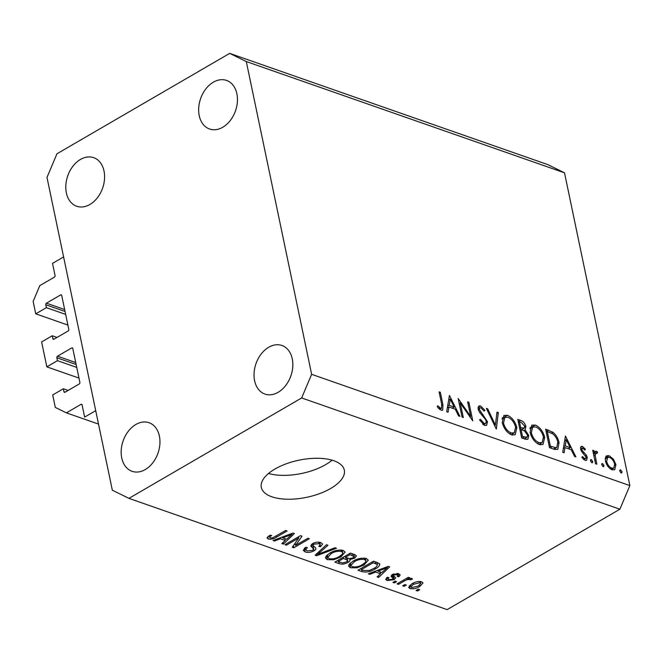 <?xml version="1.0" encoding="UTF-8"?>
<svg xmlns="http://www.w3.org/2000/svg" width="663" height="663" viewBox="0 0 663 663"><rect width="100%" height="100%" fill="white"/><g stroke="black" fill="none" stroke-linecap="round" stroke-linejoin="round"><path stroke-width="0.99" d="M66.375 412.858L55.302 407.405L52.7 394.949L63.325 388.767L63.938 391.684A1.21 0.87 109.3 0 0 65.04 392.231L79.212 383.993A1.21 0.87 109.3 0 0 79.883 382.418L72.789 348.489A1.21 0.87 109.3 0 0 71.687 347.942L57.515 356.18A1.21 0.87 109.3 0 0 56.844 357.755L57.457 360.672L46.824 366.854L41.62 341.934L52.253 335.76L52.858 338.669A1.21 0.87 109.3 0 0 53.968 339.216L68.14 330.978A1.21 0.87 109.3 0 0 68.803 329.403L61.717 295.474A1.21 0.87 109.3 0 0 60.606 294.927L46.435 303.173A1.21 0.87 109.3 0 0 45.772 304.748L46.385 307.657L35.752 313.839L33.15 301.383L39.797 285.629L54.407 277.134A1.21 0.87 109.3 0 0 55.07 275.559L52.526 263.368L63.598 256.929L95.712 410.662L84.64 417.102L82.096 404.902A1.21 0.87 109.3 0 0 80.985 404.364L66.375 412.858L98.522 424.096M35.752 313.839L67.899 325.077M46.385 307.657L65.67 314.403M52.253 335.76L57.043 337.434M46.824 366.854L78.98 378.092M57.457 360.672L76.751 367.418M63.325 388.767L68.115 390.441M333.812 460.727A42.382 18.962 168.2 0 0 286.109 463.851A42.382 18.962 168.2 0 0 261.321 487.421A42.382 18.962 168.2 0 0 271.805 496.778A42.382 18.962 168.2 0 0 319.516 493.653A42.382 18.962 168.2 0 0 344.304 470.084A42.382 18.962 168.2 0 0 333.812 460.727M222.768 127.246A25.733 18.481 -70.7 0 0 237.354 102.143A25.733 18.481 -70.7 0 0 226.555 80.43A25.733 18.481 -70.7 0 0 213.353 82.187A25.733 18.481 -70.7 0 0 198.759 107.298A25.733 18.481 -70.7 0 0 209.566 129.012A25.733 18.481 -70.7 0 0 222.768 127.246M278.137 392.305A25.733 18.481 -70.7 0 0 292.731 367.203A25.733 18.481 -70.7 0 0 281.924 345.481A25.733 18.481 -70.7 0 0 268.722 347.246A25.733 18.481 -70.7 0 0 254.136 372.349A25.733 18.481 -70.7 0 0 264.935 394.071A25.733 18.481 -70.7 0 0 278.137 392.305M145.272 469.545A25.733 18.481 -70.7 0 0 159.858 444.434A25.733 18.481 -70.7 0 0 149.051 422.721A25.733 18.481 -70.7 0 0 135.857 424.486A25.733 18.481 -70.7 0 0 121.263 449.589A25.733 18.481 -70.7 0 0 132.07 471.31A25.733 18.481 -70.7 0 0 145.272 469.545M89.895 204.486A25.733 18.481 -70.7 0 0 104.489 179.383A25.733 18.481 -70.7 0 0 93.682 157.67A25.733 18.481 -70.7 0 0 80.48 159.427A25.733 18.481 -70.7 0 0 65.894 184.538A25.733 18.481 -70.7 0 0 76.693 206.251A25.733 18.481 -70.7 0 0 89.895 204.486M460.255 402.955L463.296 417.524L462.053 417.085L458.174 398.529L470.68 416.447L467.63 401.844L468.882 402.275L472.76 420.831L460.255 402.955L459.219 403.552M487.52 421.776L486.559 425.381L484.587 425.406L479.506 419.87L480.484 419.347L484.189 423.508L485.706 423.466L486.261 421.312L485.382 419.323L479.448 412.162L478.081 409.063L478.81 405.98L480.6 405.938L484.968 410.372L484.073 411.118L480.857 407.786L479.739 407.786L479.308 409.427L487.52 421.776L486.31 422.48M496.322 429.069L486.377 408.391L487.711 408.864L495.41 425.107L496.993 412.104L498.336 412.577L496.322 429.069M511.612 434.862C507.038 432.79 503.921 428.704 502.256 422.621L503.905 415.436L507.427 415.311C512.06 417.375 515.201 421.486 516.867 427.652L515.143 434.804L511.612 434.862M539.458 444.591C534.884 442.519 531.759 438.442 530.093 432.359L531.751 425.174L535.273 425.049C539.897 427.113 543.047 431.223 544.713 437.381L542.98 444.541L539.458 444.591M562.713 452.282L565.448 436.039L575.923 456.906L574.564 456.426L571.266 449.763L564.959 447.558L564.08 452.763L562.713 452.282M621.223 472.959L619.739 471.012L620.576 469.868L622.06 471.824L621.223 472.959L621.786 472.943M620.021 469.876L620.576 469.868L619.706 470.374M564.511 172.819L629.85 485.589L619.888 509.217L447.152 609.62L128.937 498.361L112.329 490.181L46.99 177.411L56.952 153.783L229.68 53.38L547.903 164.639L564.511 172.819L246.296 61.551L311.635 374.322L629.85 485.589M605.394 460.959L605.783 456.633L606.645 455.771L609.189 455.746L613.524 459.335L615.927 464.639L614.692 469.769L612.123 469.785C608.833 468.302 606.587 465.36 605.394 460.959M603.197 466.661L601.714 464.705L602.551 463.57L604.034 465.517L603.197 466.661L603.753 466.644M601.987 463.578L602.551 463.57L601.681 464.075M596.518 452.862L595.109 455.075L596.808 464.208L595.556 463.769L592.722 450.21L593.973 450.649L594.396 452.647L595.241 451.337L596.41 451.279L597.595 452.125L597.206 453.326L595.788 452.904L593.559 454.205M591.951 462.724L590.468 460.777L591.305 459.633L592.788 461.589L591.951 462.724L592.515 462.708M590.75 459.641L591.305 459.633L590.435 460.139M582.744 448.039L581.807 449.406L582.404 450.757L586.382 455.208L587.294 457.47L586.622 460.321L585.131 460.346L581.841 457.487L582.404 456.525L584.716 458.655L585.636 458.639L586.059 457.105L581.468 451.288L580.564 449.033L581.144 446.39L582.396 446.381L585.404 449.216L584.799 450.086L582.744 448.039L580.556 448.975M559.042 442.619L557.774 449.439L553.82 449.174L549.511 447.666L545.632 429.11L553 432.309C556.174 434.994 558.188 438.425 559.042 442.619L557.973 443.24M525.428 439.246L521.665 437.928L517.786 419.381L520.505 420.325C523.049 421.022 524.839 423.069 525.892 426.475L525.104 429.856L528.776 435.533L527.856 439.279L525.428 439.246M446.696 411.723L449.431 395.471L459.907 416.339L458.547 415.867L455.249 409.195L448.942 406.991L448.064 412.195L446.696 411.723M440.729 408.309L441.583 408.284L441.657 404.198L439.072 391.858L440.323 392.289L442.942 404.82L442.693 410.19L441.052 410.19L437.249 406.875L437.688 405.706L440.729 408.309L439.32 409.129M298.756 538L286.416 545.177L284.974 544.671L300.472 535.663L302.013 536.193L295.532 545.434L307.881 538.248L309.331 538.754L293.833 547.771L292.284 547.224L298.756 538L298.507 536.798M312.48 543.66L312.812 545.235L315.605 547.92C316.292 548.84 315.77 549.809 314.055 550.82C310.872 552.436 307.905 552.801 305.154 551.914L303.223 550.348L305.734 547.24L307.383 547.63L305.726 549.743L307.093 550.903L312.563 550.348L313.599 549.005L310.715 545.956L312.522 543.635C315.455 542.127 318.215 541.77 320.801 542.583L322.616 544.05L320.453 546.768L318.804 546.378L320.254 544.588L319.044 543.652L313.93 544.166L312.812 545.4L312.447 543.677M315.605 547.92L315.895 548.492M336.506 548.26L316.624 555.735L315.124 555.213L326.461 544.746L327.953 545.268L317.61 554.392L335.006 547.737L336.506 548.26M327.348 559.671L325.483 558.08L325.674 556.829L329.577 553.24C334.028 550.505 338.586 549.569 343.26 550.431L345.141 552.097L340.799 556.986L333.812 559.729L327.348 559.671L326.494 555.602M350.495 567.768L348.63 566.169L348.821 564.917L352.724 561.337C357.166 558.594 361.725 557.658 366.407 558.528L368.28 560.194L363.946 565.083L356.959 567.826L350.495 567.768L349.641 563.691M375.672 572.07L369.83 574.34L368.321 573.81L388.269 566.359L389.678 566.848L378.631 577.415L377.123 576.893L380.537 573.777L375.672 572.07L375.473 571.141M419.712 589.722L417.499 591.006L416.057 590.501L418.27 589.216L419.712 589.722M311.635 374.322L301.665 397.949L619.888 509.217M301.665 397.949L128.937 498.361M419.82 586.465C416.646 588.479 413.364 589.183 409.974 588.57L408.632 587.401L411.93 583.813C415.071 581.841 418.32 581.161 421.651 581.774L422.994 582.951L419.82 586.465L419.555 585.189M406.336 585.048L404.123 586.332L402.673 585.827L404.886 584.534L406.336 585.048M404.364 580.97L398.513 584.368L397.071 583.863L408.342 577.316L409.792 577.821L407.994 578.865L411.698 578.302L412.461 579.13L410.306 579.876L409.527 579.412L406.916 579.727L404.364 580.97L404.107 579.777M396.573 581.633L394.361 582.918L392.91 582.412L395.123 581.128L396.573 581.633M393.142 578.6L391.004 576.213L392.314 574.514L398.736 573.768L400.203 574.954L398.811 576.793L397.17 576.404L397.974 575.335L397.178 574.722L393.988 574.887L393.507 575.592L395.736 577.871L394.178 579.653L387.117 580.573L385.692 579.445L387.291 577.258L388.941 577.647L387.946 578.965L388.825 579.669L392.455 579.313L393.142 578.6L392.297 574.523L393.126 578.501M379.369 563.509C380.156 565.29 378.78 567.105 375.25 568.945C370.915 571.697 366.531 572.6 362.122 571.647L358.012 570.213L373.518 561.196L377.438 562.572L379.783 564.188M349.625 558.669L349.807 559.564C350.337 560.5 349.708 561.453 347.918 562.439C344.793 564.155 341.876 564.545 339.158 563.616L334.873 562.116L350.371 553.108L354.688 554.616L356.437 555.892L354.614 558.221L349.807 559.564L350.039 559.995M280.391 538.754L274.54 541.025L273.04 540.494L292.988 533.044L294.397 533.533L283.341 544.099L281.841 543.577L285.256 540.461L280.391 538.754L280.192 537.826M268.242 539.011L267.164 537.61L270.073 535.149L271.722 535.538C269.866 536.45 269.335 537.262 270.123 537.975L272.733 537.801L285.645 530.475L287.096 530.98L276.57 537.096C273.918 538.895 271.142 539.533 268.242 539.011L267.777 536.781M267.098 538.099L267.164 537.61M269.203 535.679L270.123 537.975M229.68 53.38L246.296 61.551M268.532 473.465A42.382 18.962 168.2 0 0 332.105 460.18M298.383 460.313A12.108 5.42 168.2 0 0 299.485 460.081M417.251 589.805L417.499 591.006M409.369 585.669L409.974 588.57M420.002 582.702L413.38 584.318L410.836 586.954L411.624 587.642L418.262 586.026L420.79 583.39L419.745 581.451M413.14 583.158L413.38 584.318M403.866 585.131L404.123 586.332M398.264 583.167L398.513 584.368M407.737 577.664L407.994 578.865M409.983 578.302L410.306 579.876M409.328 578.459L409.527 579.412M406.626 578.31L406.916 579.727M394.104 581.716L394.361 582.918M386.554 577.854L387.117 580.573M398.148 573.586L398.811 576.793M396.905 573.404L397.178 574.722M393.764 573.851L393.988 574.887M393.184 574.075L393.507 575.592M393.225 574.257L394.178 579.653M393.068 574.357L392.339 574.738M369.614 573.329L369.83 574.34M378.291 575.824L378.631 577.415M380.156 571.954L380.537 573.777M383.778 569.02L377.96 571.183L381.871 572.55L387.366 567.545L383.778 569.02L383.587 568.108M377.769 570.279L377.96 571.183M387.2 566.757L387.366 567.545M361.741 569.824L362.122 571.647M374.993 567.702L375.25 568.945M373.153 562.754L361.277 569.666L363.755 570.528L369.49 570.429L373.824 568.423C376.36 567.13 377.504 565.821 377.255 564.478L373.153 562.754L372.904 561.561M361.02 568.464L361.277 569.666M375.217 561.793L375.598 563.616M376.808 562.348L377.413 564.81L376.907 562.381M363.68 563.832L363.946 565.083M356.744 566.815L356.959 567.826M364.6 559.58C360.987 558.942 357.498 559.696 354.15 561.859L350.926 565.489L352.293 566.708C355.816 567.337 359.238 566.616 362.545 564.545L365.446 562.299L365.968 560.832L364.6 559.58L364.294 558.105M353.901 560.683L354.15 561.859M353.793 554.301L354.614 558.221M347.619 560.997L347.918 562.439M350.006 554.666L345.382 557.359L349.5 558.66L352.915 557.856L354.092 556.497L350.006 554.666L349.757 553.464M345.125 556.158L345.382 557.359M343.567 558.412L338.13 561.569L342.597 562.953L346.459 561.942L347.793 560.368L343.567 558.412L343.318 557.21M337.881 560.368L338.13 561.569M340.542 555.735L340.799 556.986M333.605 558.727L333.812 559.729M341.462 551.492C337.84 550.845 334.359 551.608 331.003 553.762L327.779 557.401L329.146 558.619C332.677 559.249 336.091 558.528 339.398 556.456L342.299 554.21L342.821 552.735L341.462 551.492L341.155 550.008M330.754 552.594L331.003 553.762M316.292 554.144L316.624 555.735M317.353 553.157L317.61 554.392M304.375 548.193L305.154 551.914M320.121 545.193L320.453 546.768M318.729 542.16L319.044 543.652M313.69 543.047L313.93 544.166M312.994 545.757L314.055 550.82M286.167 543.975L286.416 545.177M295.076 543.254L295.532 545.434M293.386 545.649L293.833 547.771M274.333 540.014L274.54 541.025M283.01 542.508L283.341 544.099M284.875 538.638L285.256 540.461M288.496 535.704L282.67 537.867L286.59 539.234L292.076 534.229L288.496 535.704L288.306 534.792M282.488 536.964L282.67 537.867M291.911 533.442L292.076 534.229M276.322 535.895L276.57 537.096M620.676 472.628L622.06 471.824M605.261 458.034L609.189 455.746M612.604 459.865L613.524 459.335M614.825 465.277L615.927 464.639M614.676 464.216C613.764 460.868 612.057 458.597 609.537 457.412L607.623 457.453L606.645 461.407C607.557 464.746 609.264 466.984 611.767 468.111L613.789 468.07L614.676 464.216M610.416 468.907L611.767 468.111M605.65 461.987L606.645 461.407M602.65 466.321L604.034 465.517M592.946 451.246L593.973 450.649M593.36 453.243L594.396 452.647M594.479 452.398L596.41 451.279M596.385 452.821L597.595 452.125M593.891 455.779L595.109 455.075M591.404 462.393L592.788 461.589M580.481 447.492L582.396 446.381M584.542 449.721L585.404 449.216M580.838 449.97L581.807 449.406M581.476 451.296L582.404 450.757M583.109 453.268L584.153 452.663M585.47 455.73L586.382 455.208M586.001 458.216L587.294 457.47M583.498 459.368L584.716 458.655M563.351 448.486L564.959 447.558M570.213 447.633L566.277 439.685L565.232 445.892L570.213 447.633L568.315 448.727M564.677 440.613L566.277 439.685M563.633 446.821L565.232 445.892M551.541 433.163L553 432.309M554.939 448.47L554.823 449.489M547.282 431.456L550.365 446.199L555.843 447.682L556.796 447.392L557.79 442.18C557.044 438.666 555.329 435.873 552.644 433.809L547.282 431.456L546.246 432.052M549.329 446.804L550.365 446.199M553.472 449.05L555.843 447.682M530.118 427.411L530.839 427.627L535.273 425.049M530.839 427.627L531.419 427.85M543.635 438.011L544.713 437.381M540.544 443.514L540.27 444.832M543.461 436.942C542.069 431.978 539.491 428.654 535.729 426.972L532.696 427.105L531.345 432.782C532.729 437.729 535.281 441.019 539.011 442.677L542.135 442.594L543.461 436.942M537.428 443.588L539.011 442.677M530.342 433.37L531.345 432.782M524.715 427.154L525.892 426.475M523.811 430.602L525.104 429.856M527.582 436.229L528.776 435.533M521.135 422.314L519.436 421.718L520.679 427.668L524.077 428.248L524.648 426.069L521.135 422.314M518.4 422.314L519.436 421.718M519.792 428.961L521.516 427.958M519.643 428.265L520.679 427.668M521.905 429.856L521.077 429.566L522.519 436.469L526.911 437.373L527.524 435.102L524.557 430.983L521.905 429.856M520.041 430.171L521.077 429.566M522.403 438.185L524.292 437.091M521.483 437.066L522.519 436.469M502.272 417.682L502.993 417.889L507.427 415.311M502.993 417.889L503.573 418.113M515.797 428.273L516.867 427.652M512.698 433.776L512.424 435.094M515.615 427.204C514.223 422.24 511.645 418.917 507.883 417.234L504.85 417.375L503.499 423.052C504.883 427.991 507.444 431.29 511.165 432.939L514.289 432.856L515.615 427.204M509.59 433.859L511.165 432.939M502.496 423.632L503.499 423.052M486.841 409.369L487.711 408.864M494.532 425.613L495.41 425.107M496.827 413.447L498.336 412.577M479.523 419.903L480.484 419.347M482.772 424.328L484.189 423.508M477.973 407.463L480.6 405.938M483.965 410.952L484.968 410.372M478.338 409.991L479.308 409.427M479.813 412.676L480.725 412.146M482.009 415.212L482.987 414.64M469.86 416.928L470.68 416.447M467.854 402.88L468.882 402.275M447.334 407.919L448.942 406.991M454.196 407.065L450.26 399.118L449.216 405.325L454.196 407.065L452.299 408.168M448.66 400.046L450.26 399.118M447.616 406.253L449.216 405.325M439.296 392.894L440.323 392.289M438.575 408.416L439.76 407.72M45.772 304.748L65.065 311.486M46.435 303.173L64.659 309.538M60.606 294.927L61.667 295.3M52.858 338.669L54.134 339.116M56.844 357.755L76.137 364.501M57.515 356.18L75.731 362.553M71.687 347.942L72.739 348.315M63.938 391.684L65.214 392.131M80.985 404.364L82.046 404.728M391.792 574.854L392.405 577.763M338.776 561.793L339.158 563.616M351.995 553.671L352.376 555.495M345.854 557.525L346.235 559.34M319.218 551.442L319.491 552.776M311.395 544.447L312.016 547.423M594.827 460.246L595.855 459.65M546.121 431.447L548.442 430.096M550.066 447.865L551.956 446.763M518.259 421.635L520.505 420.325M441.898 405.433L442.942 404.82M420.79 583.39L420.392 581.501M410.836 586.954L410.389 584.807M387.946 578.965L387.598 577.332M397.974 575.335L397.585 573.478M365.968 560.832L365.429 558.263M350.926 565.489L350.396 562.953M354.092 556.497L353.619 554.243M347.793 560.368L347.304 558.031M342.821 552.735L342.282 550.166M327.779 557.401L327.249 554.865M305.726 549.743L305.262 547.539M313.599 549.005L312.895 545.608M320.254 544.588L319.773 542.301M613.789 468.07L611.377 469.47M607.623 457.453L605.178 458.871M585.636 458.639L583.879 459.666M556.796 447.392L553.762 449.158M542.135 442.594L538.994 444.417M532.696 427.105L529.845 428.762M524.077 428.248L521.532 429.732M526.911 437.373L524.342 438.865M514.289 432.856L511.148 434.679M504.85 417.375L502.007 419.024M485.706 423.466L483.402 424.801M479.739 407.786L478.023 408.781M441.583 408.284L439.66 409.402"/></g></svg>
